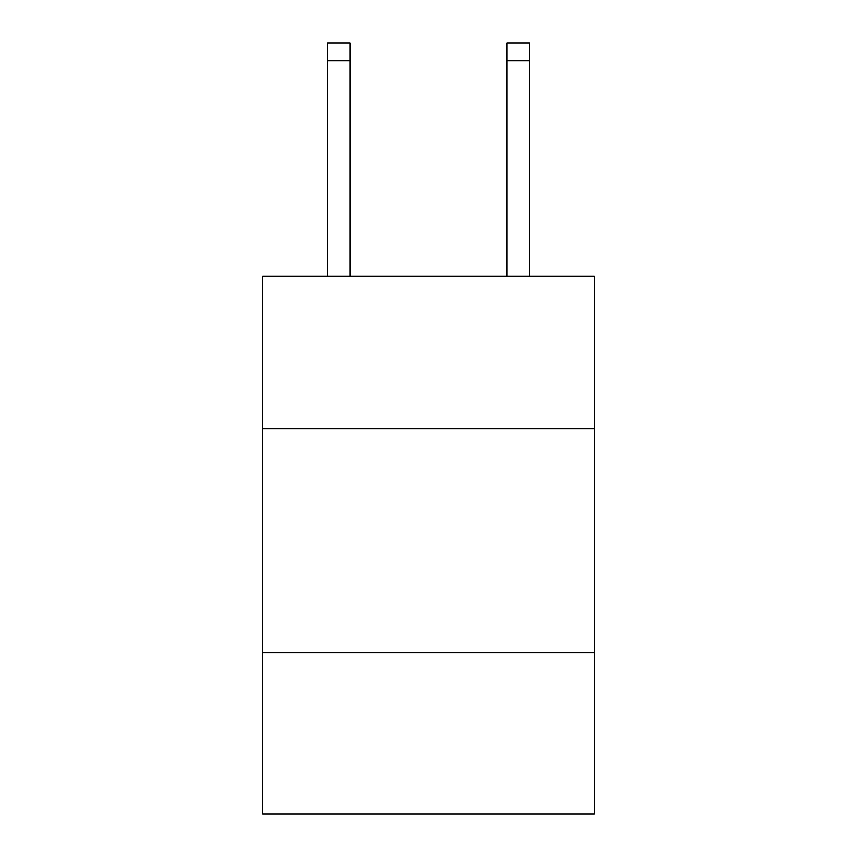 <?xml version="1.0" encoding="UTF-8"?>
<svg xmlns="http://www.w3.org/2000/svg" width="857" height="857" viewBox="0 0 857 857"><rect width="100%" height="100%" fill="white"/><g stroke="black" fill="none" stroke-linecap="round" stroke-linejoin="round"><path stroke-width="1.29" d="M594.383 428.586L594.383 276.158L262.617 276.158L262.617 428.586L594.383 428.586L594.383 814.15L262.617 814.15L262.617 428.586M594.383 652.755L262.617 652.755M350.042 276.158L350.042 60.783L327.631 60.783L327.631 42.85L350.042 42.85L350.042 60.783M327.631 276.158L327.631 60.783M529.369 276.158L529.369 42.85L506.958 42.85L506.958 276.158M506.958 60.783L529.369 60.783"/></g></svg>
